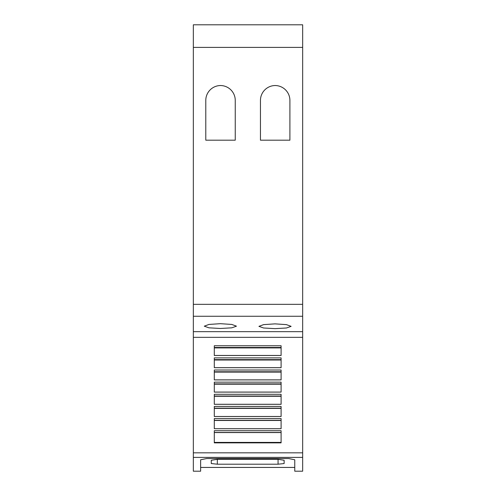 <?xml version="1.0" encoding="UTF-8"?>
<svg xmlns="http://www.w3.org/2000/svg" width="496" height="496" viewBox="0 0 496 496"><rect width="100%" height="100%" fill="white"/><g stroke="black" fill="none" stroke-linecap="round" stroke-linejoin="round"><path stroke-width="0.74" d="M302.659 457.399L302.659 471.2L294.76 471.2L294.76 459.786L288.691 458.546L206.702 458.546L200.632 459.78L200.632 471.2L193.341 471.2L193.341 457.399L302.659 457.399L302.659 24.8L193.341 24.8L193.341 47.387L302.659 47.387M217.329 464.206L211.259 463.543L211.259 460.282L217.329 459.315L278.064 459.315L284.134 460.282L284.134 463.543L278.064 464.206L217.329 464.206L217.329 459.315M294.76 467.437L200.632 467.437M220.367 323.683L231.787 324.44L236.462 326.182L231.787 327.825L220.367 328.482L208.952 327.825L204.271 326.182L208.952 324.44L220.367 323.683M275.026 323.869L286.44 324.626L291.121 326.356L286.44 327.986L275.026 328.643L263.612 327.986L258.931 326.356L263.605 324.626L275.026 323.869M260.45 140.188L260.45 100.409A14.88 14.88 0 0 1 275.175 85.529A14.88 14.88 0 0 1 289.906 100.409L289.906 140.188L260.45 140.188M205.79 140.188L205.79 100.409A14.88 14.88 0 0 1 220.522 85.529A14.88 14.88 0 0 1 235.247 100.409L235.247 140.188L205.79 140.188M193.341 47.387L193.341 331.663L302.659 331.663M281.096 345.743L281.096 355.496L214.297 355.496L214.297 345.743L281.096 345.743M281.096 357.883L281.096 367.703L214.297 367.703L214.297 357.883L281.096 357.883M281.096 370.022L281.096 379.905L214.297 379.905L214.297 370.022L281.096 370.022M281.096 382.162L281.096 392.107L214.297 392.107L214.297 382.162L281.096 382.162M281.096 394.301L281.096 404.314L214.297 404.314L214.297 394.301L281.096 394.301M281.096 406.435L281.096 416.516L214.297 416.516L214.297 406.435L281.096 406.435M281.096 418.574L281.096 428.718L214.297 428.718L214.297 418.574L281.096 418.574M281.096 430.714L281.096 442.866L214.297 442.866L214.297 430.714L281.096 430.714M214.297 384.195L281.096 384.195M214.297 392.082L281.096 392.082M214.297 396.285L281.096 396.285M214.297 404.283L281.096 404.283M214.297 408.382L281.096 408.382M214.297 416.491L281.096 416.491M214.297 420.478L281.096 420.478M214.297 428.699L281.096 428.699M214.297 432.568L281.096 432.568M214.297 442.413L281.096 442.413M214.297 347.913L281.096 347.913M214.297 355.458L281.096 355.458M214.297 360.009L281.096 360.009M214.297 367.666L281.096 367.666M214.297 372.099L281.096 372.099M214.297 379.874L281.096 379.874M193.341 331.663L193.341 457.399M193.341 304.333L302.659 304.333M193.341 316.262L302.659 316.262M278.064 459.315L278.064 464.206M214.297 383.898L281.096 383.898M214.297 396.037L281.096 396.037M214.297 408.177L281.096 408.177M214.297 420.317L281.096 420.317M214.297 432.456L281.096 432.456M214.297 347.485L281.096 347.485M214.297 359.625L281.096 359.625M214.297 371.764L281.096 371.764M193.341 337.348L302.659 337.348M193.341 452.823L302.659 452.823"/></g></svg>
